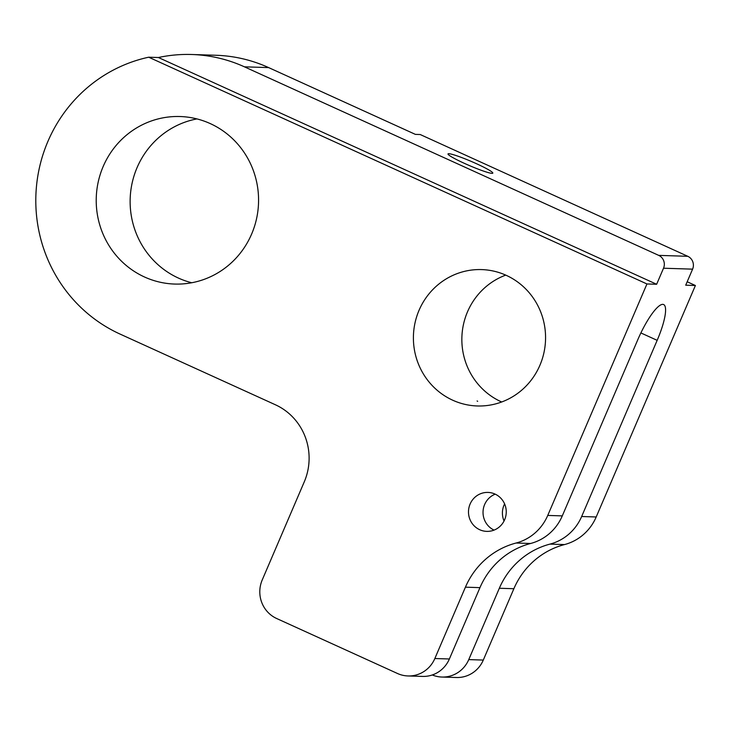 <?xml version="1.0" encoding="UTF-8"?>
<svg xmlns="http://www.w3.org/2000/svg" width="732" height="732" viewBox="0 0 732 732"><rect width="100%" height="100%" fill="white"/><g stroke="black" fill="none" stroke-linecap="round" stroke-linejoin="round"><path stroke-width="1.1" d="M495.015 494.063A19.49 18.876 -88.2 0 0 487.997 492.416A19.49 18.876 -88.2 0 0 468.965 507.587A19.49 18.876 -88.2 0 0 479.725 529.73A19.49 18.876 -88.2 0 0 486.753 531.377A19.49 18.876 -88.2 0 0 505.775 516.206A19.49 18.876 -88.2 0 0 495.015 494.063M495.216 494.155A19.49 18.876 -88.2 0 0 483.038 511.76A19.49 18.876 -88.2 0 0 494.063 530.105M504.055 520.983A19.49 18.876 91.8 0 1 504.604 503.891M476.477 163.721A24.366 2.269 23.2 0 0 448.021 153.93A24.366 2.269 23.2 0 0 464.363 163.337A24.366 2.269 23.2 0 0 492.81 173.127A24.366 2.269 23.2 0 0 476.477 163.721M477.099 400.99L477.676 401.31L477.099 400.99M506.242 275.342A68.222 66.081 -88.2 0 0 481.656 269.586A68.222 66.081 -88.2 0 0 415.062 322.693A68.222 66.081 -88.2 0 0 452.724 400.212A68.222 66.081 -88.2 0 0 477.31 405.967A68.222 66.081 -88.2 0 0 543.903 352.861A68.222 66.081 -88.2 0 0 506.242 275.342M505.73 275.113A68.222 66.081 -88.2 0 0 461.892 336.93A68.222 66.081 -88.2 0 0 501.173 401.758A68.222 66.081 -88.2 0 0 501.685 401.987M441.927 677.045A29.234 28.319 91.8 0 0 468.754 659.605L499.334 588.254A77.967 75.515 -88.2 0 1 549.997 544.105A48.724 47.196 91.8 0 0 581.656 516.508L657.162 340.343A38.979 8.985 114.5 0 0 663.622 304.549A38.979 8.985 114.5 0 0 662.771 304.356A38.979 8.985 114.5 0 0 637.792 339.721L562.286 515.886A48.724 47.196 -88.2 0 1 530.618 543.483A77.967 75.515 91.8 0 0 479.954 587.64L449.375 658.983A29.234 28.319 -88.2 0 1 422.556 676.423L408.017 675.956A29.234 28.319 -88.2 0 0 434.845 658.526L465.424 587.174A77.967 75.515 91.8 0 1 516.087 543.025A48.724 47.196 -88.2 0 0 547.746 515.429L646.951 283.961L656.641 284.272L663.521 268.223A9.745 9.443 -88.2 0 0 658.718 255.377L687.778 256.301A9.745 9.443 91.8 0 1 692.591 269.147L685.71 285.196L695.4 285.507L596.196 516.975A48.724 47.196 -88.2 0 1 564.528 544.571A77.967 75.515 91.8 0 0 513.873 588.72L483.294 660.072A29.234 28.319 -88.2 0 1 456.466 677.503L441.927 677.045A29.234 28.319 91.8 0 1 432.301 674.968M210.267 123.598A83.814 81.179 -88.2 0 0 180.063 116.525A83.814 81.179 -88.2 0 0 98.262 181.765A83.814 81.179 -88.2 0 0 144.524 276.998A83.814 81.179 -88.2 0 0 174.719 284.062A83.814 81.179 -88.2 0 0 256.529 218.822A83.814 81.179 -88.2 0 0 210.267 123.598M196.963 118.913A83.814 81.179 -88.2 0 0 130.708 191.546A83.814 81.179 -88.2 0 0 178.434 278.078A83.814 81.179 -88.2 0 0 191.738 282.753M408.017 675.956A29.234 28.319 -88.2 0 1 397.485 673.495L276.65 618.503A29.234 28.319 -88.2 0 1 262.221 579.964L304.265 481.857A58.478 56.639 91.8 0 0 275.415 404.778L120.057 334.076A146.18 141.587 -88.2 0 1 36.6 185.059A146.18 141.587 -88.2 0 1 148.706 57.206L158.396 57.517A146.18 141.587 91.8 0 1 191.747 54.497L215.967 55.266A146.18 141.587 91.8 0 1 268.644 67.6L415.373 134.377L420.214 134.532L687.778 256.301M191.747 54.497A146.18 141.587 91.8 0 1 244.424 66.822L658.718 255.377M148.706 57.206L646.951 283.961M687.183 281.765L695.4 285.507M158.396 57.517L656.641 284.272M244.424 66.822L268.644 67.6M581.656 516.508L596.196 516.975M549.997 544.105L564.528 544.571M468.754 659.605L483.294 660.072M499.334 588.254L513.873 588.72M516.087 543.025L530.618 543.483M547.746 515.429L562.286 515.886M692.591 269.147L663.521 268.223M434.845 658.526L449.375 658.983M465.424 587.174L479.954 587.64M640.875 332.932L657.162 340.343"/></g></svg>
